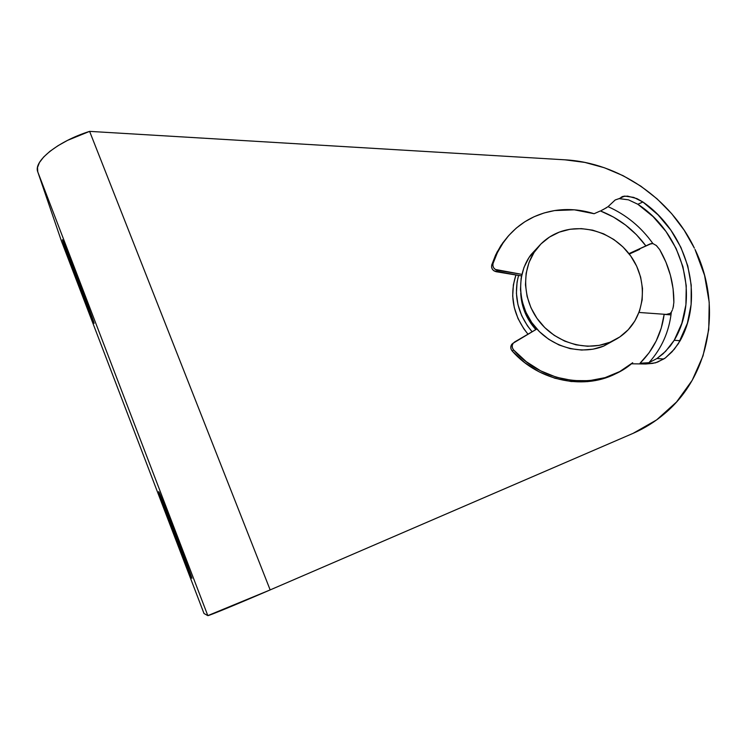 <?xml version="1.0" encoding="UTF-8"?>
<svg xmlns="http://www.w3.org/2000/svg" width="747" height="747" viewBox="0 0 747 747"><rect width="100%" height="100%" fill="white"/><g stroke="black" fill="none" stroke-linecap="round" stroke-linejoin="round"><path stroke-width="1.12" d="M158.681 491.619L172.426 528.979L191.409 577.422C187.534 569.027 159.13 494.523 158.681 491.619L159.186 492.432C162.827 500.191 193.277 580.158 191.895 578.337L174.789 532.041L158.681 491.619M63 241.767L82.03 292.908L93.786 322.144C94.29 323.703 94.243 323.796 93.646 322.443C90.387 315.271 66.828 253.252 63 241.767C62.206 239.413 62.178 239.059 62.897 240.711C66.1 247.668 91.442 314.506 93.786 322.144L74.289 269.676L63 241.767M527.98 334.18C513.226 315.692 509.202 295.961 515.925 274.999L513.376 284.831L512.694 296.092L514.263 307.465L518.007 318.521L523.815 328.801L527.98 334.18M203.996 613.483L61.413 240.992L37.78 171.894L37.509 167.505L39.47 162.491L43.634 157.038L49.881 151.361L57.977 145.721L67.575 140.352L89.612 131.369L270.162 589.915L207.815 615.621C207.423 616.396 237.611 603.968 270.162 589.915L633.12 433.335C644.745 428.218 655.306 421.597 664.793 413.483C710.733 374.882 722.078 304.776 694.999 249.423L704.561 275.354L709.22 302.386L708.735 329.548L703.02 355.852L692.198 380.316L676.567 401.97L656.641 419.898L633.12 433.335L270.162 589.915L89.612 131.369L564.956 159.821L584.854 162.416L604.379 167.758L623.166 175.722L640.851 186.171L657.117 198.889L671.637 213.642L684.14 230.16L694.374 248.135C670.479 198.151 618.451 162.687 564.956 159.821L89.612 131.369C57.995 141.248 33.092 161.287 37.78 171.894L207.815 615.621L203.996 613.502L61.534 241.3M61.413 240.992L37.78 171.894L207.815 615.621L203.996 613.502M603.735 346.076L614.305 340.24L603.735 346.076L609.991 342.229L603.735 346.076L593.025 349.185L581.708 350.063L570.241 348.653L559.083 345.002L548.672 339.259L539.427 331.649L531.715 322.48L525.851 312.115L522.05 300.985L520.463 289.519L521.126 278.183L523.992 267.407L528.951 257.612L538.242 246.865L531.052 254.606C516.242 274.112 517.316 304.496 534.086 325.673C550.754 346.925 580.671 355.6 603.735 346.076M559.326 232.112C583.865 222.755 614.781 233.269 630.898 256.249C647.145 279.135 646.08 311.294 627.788 330.193C622.737 335.412 616.798 339.418 609.991 342.229C586.619 351.884 556.263 343.069 539.325 321.509C522.293 300.014 521.182 269.209 536.169 249.451C542.238 241.496 549.96 235.716 559.326 232.112L570.064 229.264L581.306 228.61L592.632 230.151L603.623 233.839L613.875 239.526L623.017 246.996L630.711 255.988L636.659 266.165L640.646 277.156L642.504 288.557L642.149 299.939L639.581 310.873L634.875 320.949L628.208 329.754L619.805 336.944L609.991 342.229L599.131 345.385L587.665 346.263L576.03 344.825L564.704 341.127L554.134 335.291L544.75 327.569L536.925 318.259L530.958 307.755L527.102 296.456L525.468 284.831L526.131 273.337L529.035 262.421L534.049 252.495L540.959 243.942L549.503 237.06L559.326 232.112M532.097 331.771C517.858 314.478 513.348 295.7 518.567 275.438L517.064 282.114L516.401 293.319L517.96 304.655L521.705 315.664L527.494 325.897L532.097 331.771M520.734 293.272L522.2 303.926L525.664 314.095L531.014 323.563L535.814 329.595C526.439 318.96 521.415 306.858 520.734 293.272M502.367 243.41L508.007 236.36L500.91 245.539L495.672 254.886L491.731 264.961L493.029 263.523L497.549 252.234L503.702 241.888C516.354 224.66 533.311 214.221 554.573 210.57L544.115 212.96L534.133 216.714L524.805 221.784L516.28 228.096L508.716 235.548L502.245 244.036L496.979 253.41L493.029 263.523L492.871 265.708L493.674 267.818L495.289 269.443L521.873 274.364L497.399 270.283C493.916 269.228 492.46 266.978 493.029 263.523L491.731 264.961L491.563 267.137L492.366 269.237L493.972 270.853L521.527 275.932L496.083 271.693L497.399 270.283L496.083 271.693C492.609 270.638 491.152 268.397 491.731 264.961L497.016 252.178L503.702 241.888M629.301 254.073L639.693 249.321L629.301 254.073M651.421 243.541L628.955 253.635L645.875 245.884L636.453 234.726L625.556 225.043L613.446 217.05L600.392 210.925L594.117 213.717L574.359 209.823L554.573 210.57C567.776 208.534 580.961 209.58 594.117 213.717L600.392 210.925C618.768 218.124 633.932 229.768 645.875 245.884L650.357 243.83L645.875 245.884L649.647 244.101L652.906 243.559C641.206 227.088 626.257 214.791 608.049 206.658L615.183 199.972L619.216 198.609L628.442 199.822L637.835 204.258C682.487 233.129 700.509 296.858 674.214 340.277L670.311 345.992L663.14 353.742L656.958 358.523L648.91 362.697C661.702 348.447 669.172 331.612 671.32 312.199L670.152 313.432L666.296 314.412L639.002 312.461L666.277 314.412L670.152 313.432L671.32 312.199C669.172 331.612 661.702 348.447 648.91 362.697L656.958 358.523L663.7 358.999L655.577 362.818L645.688 363.994L631.42 363.789L645.688 363.994L652.757 363.369L657.547 362.127L665.334 357.953L663.7 358.999L656.958 358.523L665.596 351.361L674.214 340.277L680.143 340.707L674.317 349.222L665.334 357.953L672.02 351.837L678.444 343.583L687.389 323.218L691.115 304.477L691.227 285.149L687.772 265.895L680.9 247.36L670.881 230.179L658.07 214.884L642.896 201.998C687.156 232.448 705.159 295.896 680.143 340.707L674.214 340.277L681.862 323.246L685.905 304.832L686.25 285.756L682.926 266.726L676.091 248.443L666.025 231.542L653.121 216.639L637.835 204.258L642.896 201.998L637.835 204.258L628.442 199.822L619.03 198.627L624.716 196.097L622.531 196.526L627.592 196.116L636.911 198.609L642.896 201.998L633.755 197.404L624.716 196.097M650.712 243.709L649.068 244.624M619.03 198.627L615.183 199.972L608.049 206.658C626.257 214.791 641.206 227.088 652.906 243.559L656.445 245.604L659.685 249.601L665.904 262.085L670.404 275.195L673.084 288.687L673.869 302.311C673.953 283.729 669.219 266.156 659.685 249.601L656.165 245.361M672.692 309.099L673.542 305.766M670.302 314.842L664.158 314.375L661.254 328.054L656.183 340.977L649.059 352.808L640.02 363.238L648.91 362.697M536.869 328.979L514.524 342.042L512.946 343.564L512.199 345.656L512.433 347.934L513.609 349.951L512.199 351.034C539.147 381.736 586.031 390.849 618.413 372.267L603.277 378.608L587.497 381.642L571.138 381.521L554.825 378.225L539.175 371.866L524.777 362.687L512.199 351.034L513.609 349.951L526.243 361.651L540.697 370.867L556.422 377.254L572.809 380.559L589.224 380.69L605.061 377.646L619.73 371.567L632.7 362.725C600.915 391.045 544.451 385.443 513.609 349.951C511.826 347.644 511.714 345.366 513.273 343.116L536.869 328.979M645.128 363.303L640.02 363.238C653.504 349.839 661.543 333.545 664.158 314.375M620.934 197.423L622.531 196.526M608.049 206.658L603.259 209.562M511.863 344.227L513.114 343.162L511.536 344.675L510.799 346.767L511.032 349.026L512.199 351.034C510.416 348.746 510.313 346.477 511.863 344.227L513.264 343.116M672.319 310.108L671.32 312.199M673.869 302.311L673.131 307.652M601.419 210.458L606.667 207.657L601.419 210.458M644.988 363.313L642.467 363.341L644.988 363.313M531.052 254.606L536.169 249.451"/></g></svg>
